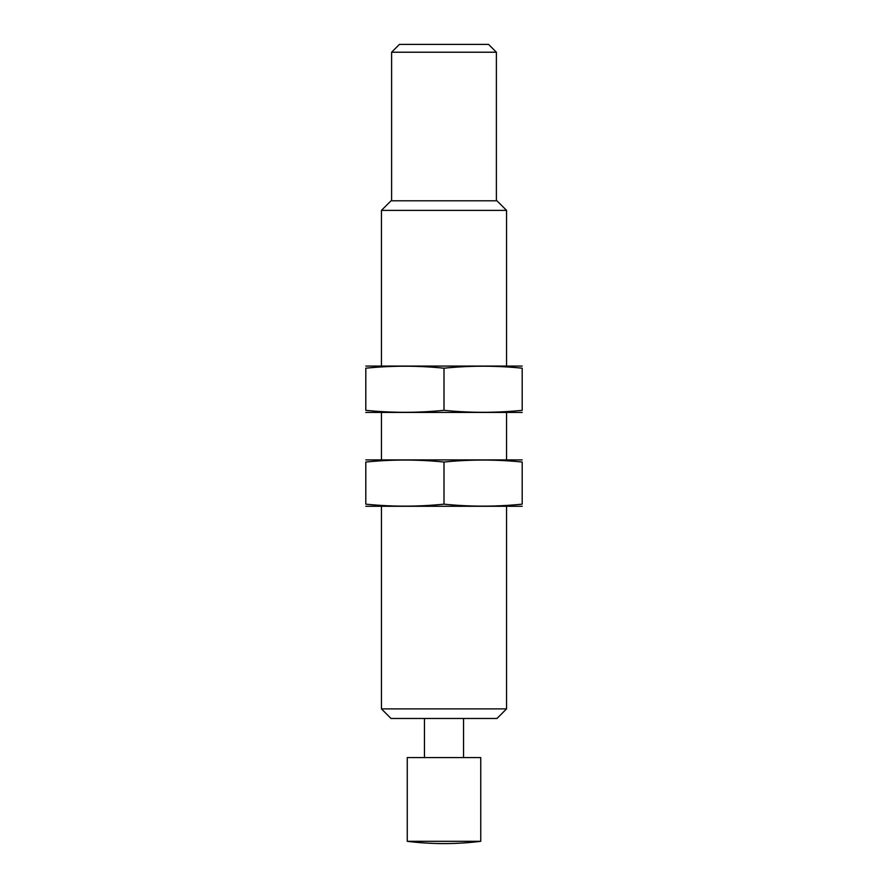 <?xml version="1.0" encoding="UTF-8"?>
<svg xmlns="http://www.w3.org/2000/svg" width="888" height="888" viewBox="0 0 888 888"><rect width="100%" height="100%" fill="white"/><g stroke="black" fill="none" stroke-linecap="round" stroke-linejoin="round"><path stroke-width="1.33" d="M506.56 708.89L381.44 708.89L391.031 718.481L496.969 718.481L506.56 708.89L506.56 506.56M381.44 365.801L381.44 210.389L506.56 210.389L506.56 365.801M381.44 708.89L381.44 506.56M381.44 459.64L381.44 412.72M381.44 210.389L391.031 200.799L496.969 200.799L506.56 210.389M391.608 200.799L391.608 52.226L496.392 52.226L496.392 200.799M391.608 52.226L399.422 44.4L488.578 44.4L496.392 52.226M424.453 757.575L424.453 718.481M444 841.313L480.752 841.313L480.752 757.575L407.248 757.575L407.248 841.313L444 841.313M365.801 506.282L522.2 506.282M522.2 504.151C522.2 506.959 522.2 506.959 522.2 504.151C496.137 506.804 470.063 506.804 444 504.151C417.937 506.804 391.863 506.804 365.801 504.151C365.801 506.959 365.801 506.959 365.801 504.151L365.801 462.049C365.801 459.24 365.801 459.24 365.801 462.049C391.863 459.396 417.937 459.396 444 462.049C470.063 459.396 496.137 459.396 522.2 462.049C522.2 459.24 522.2 459.24 522.2 462.049L522.2 504.151M365.801 459.917L522.2 459.917M444 462.049L444 504.151M365.801 412.443L522.2 412.443M522.2 410.312C522.2 413.12 522.2 413.12 522.2 410.312C496.137 412.964 470.063 412.964 444 410.312C417.937 412.964 391.863 412.964 365.801 410.312C365.801 413.12 365.801 413.12 365.801 410.312L365.801 368.209C365.801 365.401 365.801 365.401 365.801 368.209C391.863 365.556 417.937 365.556 444 368.209C470.063 365.556 496.137 365.556 522.2 368.209C522.2 365.401 522.2 365.401 522.2 368.209L522.2 410.312M365.801 366.078L522.2 366.078M444 368.209L444 410.312M506.56 459.64L506.56 412.72M463.547 757.575L463.547 718.481M407.248 841.313A297.158 297.158 0 0 0 480.752 841.313"/></g></svg>
